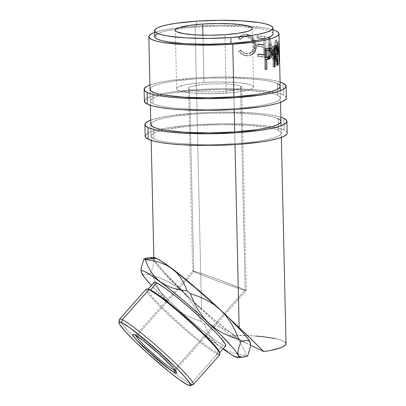 <?xml version="1.0" encoding="UTF-8"?>
<svg xmlns="http://www.w3.org/2000/svg" width="406" height="406" viewBox="0 0 406 406"><rect width="100%" height="100%" fill="white"/><g stroke="black" fill="none" stroke-linecap="round" stroke-linejoin="round"><path stroke-width="0.3" stroke-dasharray="2.03 1.52" d="M286.362 97.917A71.014 10.759 -1.3 0 0 283.332 94.913L283.068 83.215L283.332 94.913A71.014 10.759 -1.3 0 0 204.873 89.122A71.014 10.759 -1.3 0 0 144.374 101.14M277.668 95.298A65.097 9.861 -1.3 0 0 205.746 89.985A65.097 9.861 -1.3 0 0 150.286 101.008A65.097 9.861 -1.3 0 0 153.067 103.763L152.803 92.071L153.067 103.763A65.097 9.861 -1.3 0 0 224.99 109.072A65.097 9.861 -1.3 0 0 280.45 98.054A65.097 9.861 -1.3 0 0 277.668 95.298L277.405 83.6L277.668 95.298L280.14 97.141L280.125 99.074L277.623 101.023L272.725 102.921L265.625 104.682L256.592 106.25L234.186 108.559L221.671 109.209L196.402 109.387L174.022 108.067L165.014 106.895L157.934 105.443L153.067 103.763L150.596 101.921L150.611 99.988L153.113 98.034L158.01 96.141L165.11 94.38L174.138 92.812L196.55 90.502L221.823 89.569L246.112 90.152L265.722 92.167L272.802 93.619L277.668 95.298M150.286 101.008L150.022 89.31A65.097 9.861 178.7 0 1 205.482 78.292A65.097 9.861 178.7 0 1 277.405 83.6L272.533 81.921L265.458 80.469L256.45 79.297L234.069 77.977L208.801 78.155L196.286 78.81L173.875 81.114L164.841 82.682L157.741 84.448L152.849 86.341L150.342 88.29M149.926 85.011L160.274 82.215L170.129 80.505L194.575 77.988L208.227 77.277L222.143 76.967L248.645 77.607L260.205 78.525L270.036 79.799L280.084 82.058A71.014 10.759 178.7 0 0 214.86 77.079A71.014 10.759 178.7 0 0 149.926 85.011M280.181 86.311L279.876 85.443L277.405 83.6M286.362 97.866L286.032 96.922L283.332 94.913L278.019 93.081L270.3 91.497L260.474 90.218L248.908 89.3L222.412 88.665L194.839 89.685L170.393 92.203L160.543 93.908L152.793 95.831L147.454 97.902L144.724 100.028M287.159 133.006A71.014 10.759 -1.3 0 0 284.129 130.001L283.86 118.303L284.129 130.001A71.014 10.759 -1.3 0 0 205.669 124.206A71.014 10.759 -1.3 0 0 145.17 136.228M278.465 130.387A65.097 9.861 -1.3 0 0 206.542 125.073A65.097 9.861 -1.3 0 0 151.083 136.096A65.097 9.861 -1.3 0 0 153.864 138.852L153.6 127.154L153.864 138.852A65.097 9.861 -1.3 0 0 225.787 144.16A65.097 9.861 -1.3 0 0 281.241 133.143A65.097 9.861 -1.3 0 0 278.465 130.387L278.196 118.689L278.465 130.387L280.937 132.229L280.922 134.163L278.42 136.111L273.522 138.01L266.422 139.771L257.389 141.339L246.772 142.648L222.468 144.297L197.199 144.475L174.819 143.156L165.805 141.983L158.731 140.532L153.864 138.852L151.387 137.01L151.402 135.076L153.91 133.122L158.807 131.229L165.907 129.463L185.552 126.591L197.346 125.591L222.62 124.657L246.909 125.241L266.519 127.251L273.593 128.707L278.465 130.387M151.083 136.096L150.819 124.398A65.097 9.861 178.7 0 1 206.278 113.381A65.097 9.861 178.7 0 1 278.196 118.689L273.329 117.009L266.255 115.558L257.247 114.385L234.866 113.066L209.597 113.244L197.083 113.898L174.671 116.202L165.638 117.77L158.538 119.531L153.646 121.43L151.139 123.378M150.722 120.1L161.07 117.304L170.926 115.593L195.372 113.076L209.024 112.366L222.94 112.056L249.441 112.695L261.002 113.614L270.832 114.888L280.881 117.146A71.014 10.759 178.7 0 0 215.652 112.168A71.014 10.759 178.7 0 0 150.722 120.1M280.977 121.399L280.673 120.531L278.196 118.689M287.159 132.955L286.829 132.011L284.129 130.001L278.815 128.169L271.096 126.586L261.266 125.307L249.705 124.388L223.209 123.754L195.636 124.774L171.19 127.291L161.334 128.996L153.59 130.92L148.251 132.99L145.515 135.117M190.571 384.066A49.304 4.567 41.6 0 1 172.591 371.485A49.304 4.567 -138.4 0 0 190.571 384.066L217.23 354.017L190.571 384.066L187.851 385.005L190.571 384.066A49.304 4.567 -138.4 0 0 193.083 384.741M146.211 289.113A49.304 4.567 -138.4 0 0 174.336 320.106A49.304 4.567 -138.4 0 0 217.23 354.017L216.768 352.418A47.822 4.43 -138.4 0 0 219.428 351.992M135.792 335.011L192.759 270.934L202.523 273.898L222.219 280.916L240.311 287.879L246.203 290.701L236.444 287.737L216.748 280.724L198.651 273.761L192.759 270.934L193.748 271.65L137.264 335.305L134.513 334.732L137.264 335.305A26.629 2.466 -138.4 0 0 136.315 334.945A26.629 2.466 -138.4 0 0 135.746 335.402A26.629 2.466 41.6 0 1 135.792 335.011A26.629 2.466 41.6 0 1 137.264 335.305L193.748 271.65L189.617 89.569A26.629 4.035 178.7 0 1 188.48 88.437A26.629 4.035 178.7 0 1 211.166 83.93A26.629 4.035 178.7 0 1 240.591 86.102L245.214 289.991L216.951 278.988L198.783 272.654L192.622 270.98L188.48 88.437M203.985 82.499A38.468 5.826 -1.3 0 0 176.646 88.706A38.468 5.826 -1.3 0 0 226.223 93.167L224.894 34.688L226.223 93.167A38.468 5.826 -1.3 0 0 253.557 86.96A38.468 5.826 -1.3 0 0 203.985 82.499L202.909 35.185L203.985 82.499L218.915 81.951L239.535 82.788L249.04 84.341L251.918 85.331L253.38 86.422L253.369 87.564L251.887 88.716L248.995 89.838L239.464 91.807L233.191 92.578L211.287 93.72L190.673 92.878L185.344 92.187L178.29 90.335L176.828 89.249L176.833 88.107L178.315 86.95L185.405 84.788L190.739 83.864L203.985 82.499M245.214 289.991L174.57 369.597L245.214 289.991L240.591 86.102A26.629 4.035 178.7 0 1 241.727 87.229A26.629 4.035 178.7 0 1 219.037 91.741A26.629 4.035 178.7 0 1 189.617 89.569L193.748 271.65L206.73 276.948L227.182 284.515L243.123 289.914L246.203 290.701L245.214 289.991M219.534 352.641A47.822 4.43 41.6 0 1 219.418 352.941A47.822 4.43 41.6 0 1 216.768 352.418L223.051 345.339A47.822 4.43 -138.4 0 0 225.7 345.866M225.112 346.034L223.051 345.339L216.768 352.418L217.23 354.017A49.304 4.567 -138.4 0 0 219.961 354.56M273.071 33.86A59.18 8.968 -1.3 0 0 251.588 27.451A59.18 8.968 -1.3 0 0 196.798 26.994L196.666 21.148L196.798 26.994A59.18 8.968 -1.3 0 0 175.915 29.171A59.18 8.968 -1.3 0 0 154.747 36.545M286.022 343.633L286.022 343.669A65.097 9.861 -1.3 0 0 247.589 335.559A65.097 9.861 -1.3 0 0 237.261 335.234A65.097 9.861 -1.3 0 0 229.618 335.178L201.518 309.473L195.088 26.177A65.097 9.861 178.7 0 1 272.979 29.75L264.265 27.836L244.656 25.827L220.362 25.243L195.088 26.177L201.518 309.473L180.944 289.564L164.988 273.015L155.721 261.961L153.986 258.952L154.275 257.754L153.859 258.333L155.721 261.961L164.988 273.015L190.861 299.298L212.059 317.837L231.298 333.189L225.477 329.611L218.956 326.972L211.876 325.186L204.467 324.11L207.096 330.535L210.389 336.472L214.5 341.816L219.565 346.409L223.122 348.764L219.565 346.409A65.097 6.034 41.6 0 1 171.109 305.099L177.869 310.59L185.227 315.046L193.094 318.608L201.31 321.42L197.879 313.265L193.703 305.454L188.724 298.283L182.842 291.873L176.082 286.377L168.718 281.921L160.857 278.359L152.641 275.552L156.087 283.733L160.253 291.518L165.217 298.674L171.109 305.099L177.869 310.59L185.227 315.046L193.094 318.608L201.31 321.42A73.973 6.856 -138.4 0 0 204.467 324.11L207.096 330.535L210.389 336.472L214.5 341.816L219.565 346.409L222.98 348.927A65.097 6.034 41.6 0 1 219.565 346.409L196.174 327.551L171.109 305.099A65.097 6.034 41.6 0 1 151.443 285.443L171.109 305.099L165.217 298.674L160.253 291.518L156.087 283.733L152.641 275.552A73.973 6.856 41.6 0 1 150.712 273.446L153.311 265.169L153.666 261.966L153.209 259.586L151.925 258.186L149.195 257.703M233.922 96.861L234.206 109.488L233.922 96.861M234.719 131.95L235.003 144.577L234.719 131.95M239.215 37.56L238.86 38.052L240.388 39.346L243.361 36.926L245.158 36.388L247.767 36.393L249.964 37.129L252.476 39.154L254.161 42.138L254.765 45.604L254.308 48.989L252.715 51.674L250.258 53.272L247.29 53.617L243.671 52.536L240.621 49.842L239.154 50.999L240.839 52.927L242.854 54.389L245.067 55.323L249.36 55.663L251.273 55.175L252.953 54.176L255.196 51.181L256.196 46.594L255.486 41.371L253.476 37.702L250.472 35.175L246.295 34.175L242.423 34.987L239.215 37.56M263.733 44.858A65.097 9.861 178.7 0 1 264.89 45.046L263.743 45.213L264.89 45.046L264.748 38.748L263.595 38.915A63.615 9.637 -1.3 0 0 257.018 38.002L258.018 37.814L257.967 35.713L256.973 35.901L257.018 38.002L258.018 37.814A65.097 9.861 178.7 0 1 264.748 38.748L263.595 38.915L263.743 45.213A63.615 9.637 -1.3 0 0 257.165 44.3L257.211 46.396L258.206 46.208A65.097 9.861 178.7 0 1 264.935 47.142L263.788 47.309L263.966 55.18A63.615 9.637 -1.3 0 0 257.389 54.272L257.434 56.368L258.434 56.18A65.097 9.861 178.7 0 1 266.311 57.312L265.849 36.844A65.097 9.861 -1.3 0 0 257.967 35.713L258.018 37.814A65.097 9.861 178.7 0 1 264.748 38.748L264.89 45.046A65.097 9.861 -1.3 0 0 258.16 44.112L258.206 46.208A65.097 9.861 178.7 0 1 264.935 47.142L265.118 55.018A65.097 9.861 -1.3 0 0 258.389 54.084L258.434 56.18A65.097 9.861 178.7 0 1 266.311 57.312L265.138 57.474A63.615 9.637 -1.3 0 0 257.434 56.368L258.434 56.18L258.389 54.084L257.389 54.272L258.389 54.084M270.477 43.503L274.192 59.164A65.097 9.861 178.7 0 1 274.36 59.22L276.587 45.472L277.46 60.509A65.097 9.861 178.7 0 1 277.912 60.773L276.765 39.92A65.097 9.861 -1.3 0 0 276.694 39.884L274.202 55.52L269.924 37.662A65.097 9.861 -1.3 0 0 269.787 37.631L268.777 57.779A65.097 9.861 178.7 0 1 269.787 57.997L270.477 43.503L269.198 43.645L272.837 59.286L274.192 59.164A65.097 9.861 178.7 0 1 274.36 59.22L272.999 59.337L275.166 45.568L276.587 45.472L274.36 59.22L272.999 59.337A63.615 9.637 -1.3 0 0 272.837 59.286L274.192 59.164L270.477 43.503L269.787 57.997L268.533 58.144L269.198 43.645L270.477 43.503M279.176 42.087L278.663 43.782L278.323 49.923L279.348 61.407L278.338 50.989L276.882 51.065L278.176 63.402L279.653 63.366L278.176 63.544L277.755 61.316L277.212 54.363L278.673 54.363L277.212 54.363L277.689 41.909L279.171 41.874L277.643 41.767L279.12 41.722M255.658 336.036L229.618 335.178L246.746 343.395A65.097 6.034 -138.4 0 1 242.544 341.025A65.097 6.034 -138.4 0 1 238.535 338.396A65.097 6.034 -138.4 0 1 231.298 333.189L236.363 337.782L240.474 343.126L243.767 349.064L246.396 355.483L238.987 354.413L231.907 352.626L225.386 349.987L231.907 352.626L238.987 354.413L246.396 355.483A73.973 6.856 -138.4 0 0 247.031 355.798A73.973 6.856 -138.4 0 0 247.619 356.072A73.973 6.856 41.6 0 1 247.031 355.798L239.007 356.346L247.031 355.798A73.973 6.856 41.6 0 1 246.396 355.483L243.767 349.064L240.474 343.126L236.363 337.782L231.298 333.189L240.342 339.609L246.746 343.395L229.618 335.178L208.42 315.929L190.861 299.298A65.097 6.034 -138.4 0 0 231.298 333.189L225.477 329.611L218.956 326.972L211.876 325.186L204.467 324.11A73.973 6.856 41.6 0 1 201.31 321.42L197.879 313.265L193.703 305.454L188.724 298.283L182.842 291.873A65.097 6.034 -138.4 0 0 190.861 299.298A65.097 6.034 -138.4 0 1 182.842 291.873L176.082 286.377L168.718 281.921L160.857 278.359L152.641 275.552A73.973 6.856 -138.4 0 1 150.712 273.446L153.311 265.169L153.666 261.966L153.209 259.586L156.477 264.473L162.821 271.837L182.842 291.873A65.097 6.034 -138.4 0 1 153.915 260.875A65.097 6.034 -138.4 0 1 153.209 259.586L151.925 258.186M235.013 356.615L239.007 356.346L235.013 356.615M141.476 272.812L141.019 270.426L141.476 272.812L142.76 274.212L144.815 274.705L147.52 274.395L150.712 273.446L147.52 274.395L144.815 274.705L142.76 274.212M223.701 313.204L204.857 296.36L183.649 278.318L168.145 266.072L160.822 260.896L168.145 266.072L183.649 278.318L204.857 296.36L223.691 313.193M153.539 257.465L152.808 258.186L153.209 259.586A65.097 6.034 -138.4 0 1 153.554 257.46M154.158 282.383A47.822 4.43 -138.4 0 0 181.441 312.442A47.822 4.43 -138.4 0 0 223.051 345.339L215.241 340.426L203.573 331.509L182.832 313.711L169.911 301.531L160.035 291.264L154.711 284.484L154.148 282.398M250.512 343.501A65.097 6.034 -138.4 0 1 250.512 343.689A65.097 6.034 -138.4 0 1 246.746 343.395L250.081 344.283L250.517 343.613M154.65 32.439A65.097 9.861 178.7 0 1 195.088 26.177L172.682 28.481L163.648 30.049L154.65 32.434M273.071 33.815L272.791 33.028L270.543 31.353L266.118 29.826L259.688 28.506L241.859 26.679L219.778 26.146L196.798 26.994L186.08 27.902L168.216 30.516L161.766 32.12L157.31 33.845M285.286 342.243L283.241 340.913L279.927 339.67L275.405 338.538M254.014 53.11L250.299 55.485L247.325 55.713C244.087 55.515 241.367 53.942 239.154 50.999L240.621 49.842C242.473 52.166 244.691 53.425 247.29 53.617L249.781 53.414L253.517 50.648L254.765 45.604L253.846 45.797L254.765 45.604C254.283 40.133 251.695 37.037 247.005 36.307L246.259 36.515L252.74 41.107L253.846 45.797L252.618 50.867L248.954 53.628L246.543 53.825C244.006 53.638 241.834 52.384 240.027 50.06L238.591 51.217C240.758 54.16 243.422 55.729 246.584 55.926L249.462 55.703L253.42 52.902C254.735 50.928 255.344 48.563 255.252 45.802L254.288 40.859L250.959 36.246L246.117 34.408L242.798 34.799L238.302 38.276L239.789 39.565L243.504 36.834L247.005 36.307L244.133 36.631L240.388 39.346L238.86 38.052L243.397 34.601L246.858 34.2C252.552 35.089 255.663 38.89 256.201 45.609L255.252 45.802L256.201 45.609M253.42 52.902L254.323 52.704L253.42 52.902L252.08 54.379L250.436 55.378L247.087 55.952L244.371 55.536L242.215 54.607L239.367 52.232L238.591 51.217L240.027 50.06L243.006 52.75L244.752 53.506L247.295 53.846L249.446 53.48L251.842 51.872L253.4 49.182L253.836 46.675L253.684 44.046L252.552 40.747L249.817 37.738L247.005 36.601L244.453 36.601L241.113 38.144L239.789 39.565L238.302 38.276L238.86 38.052L238.302 38.276L239.86 36.474L241.778 35.205L243.91 34.52L246.858 34.2L246.117 34.408L249.644 35.378L252.583 37.9L254.547 41.564L255.252 45.802L254.866 49.644L253.42 52.902M263.961 54.83A65.097 9.861 178.7 0 1 265.118 55.018L263.966 55.18L263.788 47.309A63.615 9.637 -1.3 0 0 257.211 46.396L257.165 44.3L258.16 44.112L257.165 44.3A63.615 9.637 178.7 0 1 263.743 45.213L263.595 38.915A63.615 9.637 -1.3 0 0 257.018 38.002L256.973 35.901L257.967 35.713A65.097 9.861 178.7 0 1 265.849 36.844L266.311 57.312L265.138 57.474L264.671 37.007L265.849 36.844L264.671 37.007A63.615 9.637 -1.3 0 0 256.973 35.901A63.615 9.637 178.7 0 1 264.671 37.007L265.138 57.474A63.615 9.637 -1.3 0 0 257.434 56.368L257.389 54.272A63.615 9.637 178.7 0 1 263.966 55.18L265.118 55.018L264.935 47.142L263.788 47.309A63.615 9.637 -1.3 0 0 257.211 46.396L258.206 46.208L258.16 44.112M268.533 58.144A63.615 9.637 -1.3 0 0 267.544 57.931L268.777 57.779A65.097 9.861 178.7 0 1 269.787 57.997L268.533 58.144A63.615 9.637 -1.3 0 0 267.544 57.931L268.777 57.779L269.787 37.631L268.518 37.778L267.544 57.931L268.518 37.778L269.787 37.631A65.097 9.861 178.7 0 1 269.924 37.662L268.655 37.809A63.615 9.637 -1.3 0 0 268.518 37.778A63.615 9.637 178.7 0 1 268.655 37.809L269.924 37.662L274.202 55.52L272.842 55.642L271.375 48.882L272.842 55.642L274.202 55.52L276.694 39.884L275.273 39.976L272.842 55.642L275.273 39.976L276.694 39.884A65.097 9.861 178.7 0 1 276.765 39.92L275.344 40.011A63.615 9.637 -1.3 0 0 275.273 39.976A63.615 9.637 178.7 0 1 275.344 40.011L276.765 39.92L277.912 60.773L276.476 60.859L275.344 40.011L276.476 60.859A63.615 9.637 -1.3 0 0 276.029 60.601L277.46 60.509A65.097 9.861 178.7 0 1 277.912 60.773L276.476 60.859A63.615 9.637 -1.3 0 0 276.029 60.601L277.46 60.509L276.587 45.472L275.166 45.568L276.029 60.601L275.166 45.568L272.999 59.337A63.615 9.637 -1.3 0 0 272.837 59.286L269.198 43.645L268.533 58.144M271.37 48.877L268.655 37.809L271.37 48.877M277.699 42.117L277.212 54.363L278.181 63.519L276.963 53.196L276.922 47.005L277.689 41.909C277.303 41.453 277.034 44.503 276.882 51.065L278.338 50.989C278.496 44.432 278.775 41.397 279.171 41.874M277.151 55.795L277.11 55.307M277.394 45.523L277.247 53.074L278.13 61.428L277.46 54.079L277.745 44.168L277.344 45.99L277.704 43.894L279.216 43.96C278.937 43.569 278.749 46 278.648 51.257L279.465 60.215M277.745 44.168L277.46 54.079L278.181 63.493M278.927 54.074L277.46 54.079L278.927 54.074M279.612 61.402L278.13 61.433L279.612 61.352M279.607 61.281L278.13 61.316L277.186 51.323L278.648 51.257L277.186 51.323L277.344 45.99M279.216 43.96L277.734 43.995M276.73 45.472L274.045 45.873A63.615 9.637 178.7 0 1 272.568 46.477L273.928 46.533L272.568 46.477L273.03 66.944L274.39 67L273.03 66.944L272.568 46.477A63.615 9.637 -1.3 0 0 274.045 45.873L275.435 45.914L274.045 45.873L275.425 45.457L276.851 45.482L275.425 45.457L275.791 45.761M276.324 47.553L276.501 50.029L277.948 50.045L276.501 50.029L276.151 54.627M274.776 56.667L276.892 64.985L277.76 64.99L276.892 64.985L274.776 56.667M277.846 65.346L276.405 65.325A63.615 9.637 -1.3 0 0 276.892 64.985A63.615 9.637 -1.3 0 1 276.405 65.325L274.167 57.007L276.405 65.325L277.846 65.346M274.172 57.251L273.507 57.226A63.615 9.637 -1.3 0 0 274.035 57.007A63.615 9.637 -1.3 0 1 273.507 57.226L273.725 66.675L274.385 66.696L273.725 66.675L273.507 57.226L274.172 57.251M273.03 66.944A63.615 9.637 -1.3 0 0 273.725 66.675A63.615 9.637 -1.3 0 1 273.03 66.944M275.857 45.868L275.425 45.457M276.11 54.795L276.506 51.339L276.319 47.517M275.126 47.543L275.598 47.7L275.953 48.679L276.1 51.227L275.725 53.521L274.72 54.602L273.461 55.125L273.309 48.304A63.615 9.637 -1.3 0 0 273.959 48.03A63.615 9.637 -1.3 0 1 273.309 48.304L273.461 55.125L274.72 54.602C275.603 54.521 276.065 53.09 276.105 50.303L277.547 50.324L276.105 50.303L275.288 47.527M276.126 54.637L274.72 54.602L276.126 54.637M274.121 55.15L273.461 55.125L274.121 55.15M273.969 48.329L273.309 48.304L273.969 48.329M270.031 48.004L266.473 48.284A63.615 9.637 178.7 0 1 264.123 48.821L265.285 48.933L264.123 48.821L264.585 69.289L265.747 69.401L264.585 69.289L264.123 48.821A63.615 9.637 -1.3 0 0 266.473 48.284L269.279 48.06M270.736 50.557L270.934 52.572L271.37 52.597L270.934 52.572L270.492 56.206L270.939 53.09L270.624 50.095M265.529 59.606L265.473 59.601A63.615 9.637 -1.3 0 0 265.524 59.586A63.615 9.637 -1.3 0 1 265.473 59.601L265.686 69.045L265.529 59.606M264.585 69.289A63.615 9.637 -1.3 0 0 265.686 69.045A63.615 9.637 -1.3 0 1 264.585 69.289M269.376 48.111L268.955 47.949M269.188 50.207L268.767 50.024L269.828 51.232L270.066 52.41L269.64 55.414L268.412 56.723L265.428 57.5L265.27 50.679A63.615 9.637 -1.3 0 0 265.326 50.664L265.428 57.5L267.452 57.058C269.026 57.007 269.904 55.602 270.086 52.846L271.386 52.922L270.086 52.846L269.112 50.156M268.691 57.155L267.452 57.058L268.691 57.155M269.102 50.151L268.64 50.004M279.587 61.113L278.648 51.257L279.171 43.858L277.704 43.894M119.44 319.39A49.304 4.567 -138.4 0 0 135.036 338.157A49.304 4.567 -138.4 0 0 172.591 371.485A49.304 4.567 41.6 0 1 135.036 338.157A49.304 4.567 41.6 0 1 119.547 319.157M148.819 289.341A47.822 4.43 -138.4 0 0 172.372 316.949A47.822 4.43 -138.4 0 0 216.768 352.418A47.822 4.43 41.6 0 1 175.164 319.522A47.822 4.43 41.6 0 1 147.88 289.458A47.822 4.43 41.6 0 1 148.16 289.305M137.264 335.305A26.629 2.466 41.6 0 1 160.436 353.621A26.629 2.466 41.6 0 1 175.625 370.363A26.629 2.466 41.6 0 1 175.245 370.455A26.629 2.466 -138.4 0 0 175.631 369.836A26.629 2.466 -138.4 0 0 158.847 352.185A26.629 2.466 -138.4 0 0 137.264 335.305M189.617 89.569L194.499 90.848L202.523 91.67L212.46 91.908L222.803 91.528L235.663 89.944L240.57 88.447L241.595 87.645L241.6 86.854L238.596 85.417L232.019 84.341L222.858 83.803L212.526 83.875L202.579 84.549L191.637 86.448L188.607 88.021L188.602 88.812L189.617 89.569M217.23 354.017A49.304 4.567 41.6 0 1 171.459 317.456A49.304 4.567 41.6 0 1 147.18 288.991M280.45 98.054L280.181 86.356M281.241 133.143L280.977 121.445M136.315 334.945L133.472 334.341M176.646 88.706L175.321 30.252M219.656 352.672L219.418 352.941M281.343 137.441L281.074 125.743M280.546 102.353L280.277 90.655M150.022 89.361L150.387 105.306M150.819 124.449L151.184 140.395M153.838 257.47L153.859 258.333M243.504 36.834L244.123 36.636M248.954 53.628L249.797 53.409M249.462 55.703L250.319 55.485M242.798 34.799L243.392 34.606M278.176 63.544L279.658 63.514M277.694 42.026L277.745 44.132M148.119 289.189L147.88 289.458M175.625 370.363L246.335 290.681L241.727 87.229M253.557 86.96L252.233 28.481M175.631 369.836L176.569 372.586"/><path stroke-width="0.61" d="M286.098 86.224A71.014 10.759 178.7 0 0 283.068 83.215A71.014 10.759 178.7 0 0 280.084 82.058L283.068 83.215L285.763 85.224L285.748 87.336L283.018 89.467L277.674 91.533L269.929 93.456L260.079 95.166L235.632 97.684L208.06 98.699L181.558 98.064L169.997 97.146L160.167 95.872L152.448 94.283L147.139 92.451L147.403 104.149A71.014 10.759 -1.3 0 0 225.863 109.94A71.014 10.759 -1.3 0 0 286.362 97.917L286.098 86.224A71.014 10.759 178.7 0 1 225.599 98.247A71.014 10.759 178.7 0 1 147.139 92.451L144.44 90.442L144.455 88.335L147.185 86.204L149.926 85.011A71.014 10.759 178.7 0 0 144.105 89.447L144.374 101.14A71.014 10.759 -1.3 0 0 147.403 104.149L147.139 92.451A71.014 10.759 178.7 0 1 144.105 89.447M277.405 83.6A65.097 9.861 178.7 0 1 280.181 86.356A65.097 9.861 178.7 0 1 224.726 97.379A65.097 9.861 178.7 0 1 152.803 92.071A65.097 9.861 178.7 0 1 150.022 89.31L148.829 36.728M150.342 88.29L150.327 90.223L152.803 92.071L157.67 93.745L164.745 95.202L184.354 97.212L208.648 97.795L233.922 96.861L256.328 94.552L265.362 92.989L272.462 91.223L277.359 89.33L279.861 87.376L280.181 86.311M144.724 100.028L144.703 102.139L147.403 104.149L152.717 105.981L160.431 107.565L170.261 108.844L181.827 109.757L208.324 110.396L235.896 109.376L260.342 106.859L270.193 105.154L277.943 103.225L283.281 101.16L286.012 99.034L286.362 97.866M286.895 121.313A71.014 10.759 178.7 0 0 283.86 118.303A71.014 10.759 178.7 0 0 280.881 117.146L283.86 118.303L286.56 120.313L286.545 122.424L283.814 124.551L278.47 126.621L270.726 128.545L260.875 130.255L236.429 132.767L208.857 133.787L182.355 133.153L170.794 132.234L160.964 130.96L153.245 129.372L147.936 127.54L148.2 139.238A71.014 10.759 -1.3 0 0 226.66 145.028A71.014 10.759 -1.3 0 0 287.159 133.006L286.895 121.313A71.014 10.759 178.7 0 1 226.396 133.335A71.014 10.759 178.7 0 1 147.936 127.54L145.236 125.53L145.252 123.419L147.982 121.292L150.722 120.1A71.014 10.759 178.7 0 0 144.901 124.535L145.17 136.228A71.014 10.759 -1.3 0 0 148.2 139.238L147.936 127.54A71.014 10.759 178.7 0 1 144.901 124.535M278.196 118.689A65.097 9.861 178.7 0 1 280.977 121.445A65.097 9.861 178.7 0 1 225.518 132.468A65.097 9.861 178.7 0 1 153.6 127.154A65.097 9.861 178.7 0 1 150.819 124.398L150.387 105.306M151.139 123.378L151.123 125.312L153.6 127.154L158.467 128.834L165.541 130.29L185.151 132.3L209.44 132.884L234.719 131.95L257.125 129.641L266.158 128.078L273.258 126.312L278.156 124.419L280.658 122.465L280.977 121.399M145.515 135.117L145.5 137.228L148.2 139.238L153.509 141.07L161.228 142.653L171.058 143.932L182.624 144.846L209.12 145.485L236.693 144.465L261.139 141.948L270.99 140.243L278.739 138.314L284.078 136.249L286.809 134.122L287.159 132.955M166.105 264.986L172.027 268.615A65.097 6.034 -138.4 0 0 156.579 258.409L144.561 259.226A73.973 6.856 41.6 0 1 145.196 259.535L152.575 260.606L159.578 262.367L166.105 264.986L172.027 268.615L177.016 273.126L181.147 278.46L184.481 284.464L187.125 290.914L179.741 289.843L172.743 288.082L166.211 285.464L160.294 281.835L155.305 277.323L151.174 271.99L147.835 265.986L145.196 259.535L152.575 260.606L159.578 262.367L166.105 264.986M190.292 385.664L193.083 384.741A49.304 4.567 -138.4 0 0 166.135 354.494A49.304 4.567 -138.4 0 0 122.277 319.7L121.607 322.572A47.822 4.43 41.6 0 1 164.151 356.326A47.822 4.43 41.6 0 1 190.292 385.664A47.822 4.43 41.6 0 1 187.851 385.005L189.912 385.7L190.622 385.167L189.952 383.431L184.628 376.646L174.753 366.385L161.827 354.205L147.825 341.959L129.423 327.485L121.607 322.572L119.547 321.877L118.841 322.41L119.511 324.15L124.835 330.931L134.711 341.197L147.632 353.377L168.373 371.175L180.041 380.092L187.851 385.005A47.822 4.43 41.6 0 1 147.185 352.966A47.822 4.43 41.6 0 1 118.856 322.273A47.822 4.43 41.6 0 1 121.607 322.572L122.277 319.7A49.304 4.567 41.6 0 1 165.171 353.611A49.304 4.567 41.6 0 1 193.302 384.604A49.304 4.567 41.6 0 1 190.571 384.066M219.966 353.58L219.428 351.992A47.822 4.43 -138.4 0 0 189.287 320.293A47.822 4.43 -138.4 0 0 150.53 289.98L148.941 289.651A49.304 4.567 41.6 0 1 188.897 320.902A49.304 4.567 41.6 0 1 219.966 353.58A49.304 4.567 41.6 0 1 217.23 354.017M135.746 335.402A26.629 2.466 -138.4 0 0 152.25 352.905A26.629 2.466 -138.4 0 0 174.154 370.069L174.95 372.845A29.191 2.705 41.6 0 1 147.845 351.195A29.191 2.705 41.6 0 1 133.472 334.341A29.191 2.705 41.6 0 1 134.513 334.732L142.607 340.192L159.061 354.042L172.981 367.74L174.996 370.125L176.64 372.941L176.209 373.271L174.95 372.845L166.851 367.384L150.398 353.535L136.482 339.837L133.229 335.696L132.823 334.635L133.254 334.311L134.513 334.732A29.191 2.705 41.6 0 1 158.173 353.235A29.191 2.705 41.6 0 1 176.569 372.586A29.191 2.705 41.6 0 1 174.95 372.845L174.154 370.069A26.629 2.466 41.6 0 1 152.25 352.905A26.629 2.466 41.6 0 1 135.746 335.402M202.655 24.02L202.909 35.185L202.655 24.02L189.414 25.385L179.883 27.349L176.986 28.471L175.509 29.623L175.499 30.77L176.96 31.856L184.019 33.708L195.606 34.896L209.958 35.241L224.894 34.688A38.468 5.826 178.7 0 1 175.321 30.227A38.468 5.826 178.7 0 1 202.655 24.02A38.468 5.826 178.7 0 1 252.233 28.481A38.468 5.826 178.7 0 1 224.894 34.688L238.134 33.322L247.67 31.358L250.563 30.237L252.04 29.085L252.05 27.943L250.588 26.852L243.529 24.999L231.943 23.812L217.591 23.467L202.655 24.02M174.57 369.597L174.154 370.069L174.57 369.597M219.418 352.941L225.7 345.866A47.822 4.43 -138.4 0 0 198.417 315.802A47.822 4.43 -138.4 0 0 156.807 282.906L150.53 289.98A47.822 4.43 41.6 0 1 190.952 321.796A47.822 4.43 41.6 0 1 219.534 352.641M193.302 384.604L219.961 354.56A49.304 4.567 -138.4 0 0 191.835 323.567A49.304 4.567 -138.4 0 0 148.941 289.651L122.277 319.7L148.941 289.651A49.304 4.567 -138.4 0 0 146.211 289.113L119.547 319.157A49.304 4.567 41.6 0 1 122.277 319.7A49.304 4.567 -138.4 0 0 119.44 319.39L118.856 322.273M154.61 30.699L154.747 36.545A59.18 8.968 -1.3 0 0 231.014 43.406L230.882 37.56A59.18 8.968 178.7 0 1 154.61 30.699A59.18 8.968 178.7 0 1 196.666 21.148L219.646 20.3L241.727 20.828L259.556 22.66L265.986 23.979L270.411 25.507L272.659 27.182L272.649 28.938L270.371 30.714L265.92 32.434L259.464 34.038L251.253 35.464L230.882 37.56L231.014 43.406A59.18 8.968 -1.3 0 0 273.071 33.86L272.939 28.009A59.18 8.968 178.7 0 1 230.882 37.56L207.908 38.408L185.826 37.88L167.998 36.048L161.563 34.728L157.137 33.201L154.889 31.526L154.904 29.77L157.178 27.994L161.629 26.273L168.084 24.67L176.295 23.243L196.666 21.148A59.18 8.968 178.7 0 1 272.939 28.009M250.517 343.613L250.116 342.212L250.568 344.552L250.228 347.744L247.619 356.072L244.437 357.021L241.758 357.331L239.692 356.854L238.383 355.438L237.926 353.098L238.271 349.911L240.88 341.578L244.057 340.629L246.741 340.319L248.807 340.796L250.116 342.212L247.604 338.315L242.91 332.636L227.939 317.086L239.154 327.53L235.003 144.577L239.154 327.53L263.875 351.611A65.097 9.861 -1.3 0 0 286.022 343.669L281.343 137.441M278.988 33.723A65.097 9.861 178.7 0 0 272.979 29.75L276.207 30.968L278.683 32.81L278.668 34.743L276.161 36.697L271.269 38.59L264.164 40.356L255.135 41.919L232.724 44.229L233.922 96.861L232.724 44.229A65.097 9.861 178.7 0 1 148.829 36.677A65.097 9.861 178.7 0 1 154.65 32.439L151.651 33.708L149.149 35.657L149.134 37.596L151.605 39.438L156.477 41.118L163.552 42.569L183.162 44.579L194.941 45.061L220.209 44.883L232.724 44.229A65.097 9.861 178.7 0 0 278.988 33.723L279.176 41.991M234.206 109.488L234.719 131.95L234.206 109.488M279.176 42.087L278.673 54.363L279.176 42.087M278.704 55.414L278.673 54.363C279.115 60.814 279.44 63.818 279.653 63.366L278.704 55.414M279.658 63.514L279.348 61.407L279.663 63.483M276.851 45.482L275.435 45.914A65.097 9.861 178.7 0 1 273.928 46.533L274.39 67L273.928 46.533A65.097 9.861 -1.3 0 0 275.435 45.914L276.968 45.533L277.76 47.532L277.953 51.354L277.547 54.815L276.943 56.099L276.181 56.708L278.343 64.996A65.097 9.861 178.7 0 1 277.846 65.346L275.425 57.053A65.097 9.861 178.7 0 1 274.882 57.276L275.101 66.726A65.097 9.861 178.7 0 1 274.39 67A65.097 9.861 178.7 0 0 275.101 66.726L274.882 57.276L274.172 57.251L274.882 57.276A65.097 9.861 178.7 0 0 275.425 57.053L277.846 65.346A65.097 9.861 178.7 0 0 278.343 64.996L276.181 56.708C277.405 56.322 277.993 54.099 277.948 50.045C277.892 47.329 277.526 45.807 276.851 45.482L276.73 45.472M270.234 48.035L267.691 48.385A65.097 9.861 178.7 0 1 265.285 48.933L265.747 69.401L265.285 48.933A65.097 9.861 -1.3 0 0 267.691 48.385L269.944 48.004L271.056 48.492L271.939 50.171L272.259 53.115L271.832 56.165L271.208 57.535L270.046 58.652L267.529 59.504A65.097 9.861 178.7 0 1 266.661 59.707L266.874 69.152A65.097 9.861 178.7 0 1 265.747 69.401A65.097 9.861 178.7 0 0 266.874 69.152L266.661 59.707L265.529 59.606L266.661 59.707A65.097 9.861 178.7 0 0 267.529 59.504L270.386 58.434C271.69 57.317 272.314 55.383 272.253 52.648C272.182 49.989 271.512 48.451 270.234 48.035L270.036 48.004M250.568 344.552L250.512 343.501A65.097 6.034 -138.4 0 0 250.116 342.212A65.097 6.034 -138.4 0 0 227.939 317.086A65.097 6.034 -138.4 0 0 220.478 309.925L226.396 316.381L231.359 323.541L235.5 331.291L238.946 339.472A73.973 6.856 41.6 0 1 240.88 341.578L244.057 340.629L246.741 340.319L248.807 340.796L250.116 342.212L250.568 344.552L250.228 347.744L247.619 356.072L244.437 357.021L241.758 357.331L239.692 356.854L238.383 355.438A65.097 6.034 41.6 0 1 238.038 357.564A65.097 6.034 41.6 0 1 235.013 356.615A65.097 6.034 41.6 0 1 222.98 348.927L232.171 355.072L237.084 357.432L238.347 357.503L238.784 356.833L237.926 353.098L238.271 349.911L240.88 341.578A73.973 6.856 -138.4 0 0 238.946 339.472L230.735 336.665L222.838 333.087L215.479 328.627L208.745 323.151L202.833 316.7L197.874 309.545L193.728 301.79L190.277 293.604L198.468 296.4L206.39 299.993L213.759 304.459L220.478 309.925L226.396 316.381L231.359 323.541L235.5 331.291L238.946 339.472L230.735 336.665L222.838 333.087L215.479 328.627L208.745 323.151L202.833 316.7L197.874 309.545L193.728 301.79L190.277 293.604A73.973 6.856 -138.4 0 0 187.125 290.914L179.741 289.843L172.743 288.082L166.211 285.464L160.294 281.835L155.305 277.323L151.174 271.99L147.835 265.986L145.196 259.535A73.973 6.856 -138.4 0 0 144.561 259.226A73.973 6.856 -138.4 0 0 143.973 258.952L141.374 267.229L141.08 271.523A65.097 6.034 41.6 0 1 160.294 281.835A65.097 6.034 41.6 0 1 208.745 323.151A65.097 6.034 41.6 0 1 238.383 355.438L235.115 350.551L232.303 347.15L219.773 333.839L202.701 317.528L183.685 300.694L165.618 285.905L151.25 275.415L144.846 271.629L142.775 270.817L141.511 270.741L141.075 271.411L141.476 272.812L142.76 274.212M223.122 348.764L225.386 349.987L223.122 348.764M151.925 258.186L149.87 257.693L147.165 257.998L143.973 258.952L141.374 267.229L141.019 270.426M285.286 342.243L286.022 343.633L285.423 345.049L283.515 346.47L280.328 347.866L270.406 350.464L263.875 351.611L250.558 345.222L263.875 351.611L245.843 333.879L227.939 317.086A65.097 6.034 -138.4 0 0 220.478 309.925L195.418 287.473L177.351 272.685L162.984 262.19L156.579 258.409L160.822 260.896L156.579 258.409L154.508 257.592L153.245 257.521M154.275 257.754L156.579 258.409A65.097 6.034 -138.4 0 0 153.554 257.46L147.165 257.998L143.973 258.952A73.973 6.856 41.6 0 1 144.561 259.226L156.579 258.409L154.275 257.754M141.476 272.812L144.744 277.694L151.443 285.443A65.097 6.034 41.6 0 1 141.476 272.812A65.097 6.034 41.6 0 1 141.08 271.523M154.036 282.743L154.747 282.211L156.807 282.906L164.618 287.818L176.285 296.74L190.028 308.301L203.751 320.755L215.378 332.194L219.824 336.98L225.147 343.765L225.817 345.501L225.112 346.034M157.31 33.845L155.036 35.616L155.021 37.377L157.269 39.052L161.695 40.58L168.13 41.899L185.958 43.726L208.039 44.254L231.014 43.406L251.385 41.31L259.596 39.884L266.052 38.281L270.503 36.56L272.781 34.784L273.071 33.815M275.405 338.538L263.144 336.701L255.658 336.036M256.201 45.609C256.293 48.365 255.668 50.73 254.323 52.704L254.014 53.11M258.16 44.112A65.097 9.861 178.7 0 1 263.733 44.858M258.389 54.084A65.097 9.861 178.7 0 1 263.961 54.83M278.927 54.074L278.668 54.074L278.927 54.074L279.181 43.853L278.927 54.074L279.617 61.377L278.927 54.074M279.221 44.097L279.612 61.367L279.242 61.407M279.465 60.215L279.587 61.108M275.791 45.761L276.324 47.553L275.654 45.594M277.537 50.039L277.948 50.045L277.537 50.039M276.151 54.627L274.776 56.667L276.181 56.708L274.776 56.667L274.887 57.033L274.776 56.667L275.684 55.835L276.151 54.627M277.76 64.99L278.343 64.996L277.76 64.99M274.035 57.007L275.425 57.053L274.035 57.007M274.385 66.696L275.101 66.726L274.385 66.696M276.704 47.558L277.547 50.324L277.029 47.725L274.593 47.735A63.615 9.637 -1.3 0 1 273.959 48.03A63.615 9.637 -1.3 0 0 274.593 47.735L275.369 47.538M277.547 50.324C277.496 53.115 277.024 54.556 276.126 54.637L274.121 55.15L274.837 55.18L274.684 48.355L273.969 48.329L274.684 48.355L274.837 55.18L276.933 53.983L277.547 50.324M275.999 47.771A65.097 9.861 178.7 0 1 274.684 48.355A65.097 9.861 178.7 0 0 275.999 47.771M269.279 48.06L270.736 50.557M270.934 52.572L272.253 52.648L270.934 52.572M270.492 56.206L269.112 58.347L270.386 58.434L269.112 58.347L266.321 59.403L267.529 59.504L266.321 59.403L269.112 58.347L270.528 56.089M265.524 59.586A63.615 9.637 -1.3 0 0 266.321 59.403A63.615 9.637 -1.3 0 1 265.524 59.586M265.742 69.05L266.874 69.152L265.742 69.05M270.792 50.867L270.102 48.852L269.168 48.009M269.919 50.095L268.64 50.004L267.387 50.171L268.625 50.263A65.097 9.861 178.7 0 1 266.458 50.786L265.326 50.684A63.615 9.637 -1.3 0 0 267.387 50.171L269.894 50.09L271.386 52.922C271.188 55.688 270.289 57.099 268.691 57.155L266.615 57.606L266.458 50.786L265.326 50.684A63.615 9.637 -1.3 0 0 267.387 50.171L269.188 50.207M269.107 50.156L268.625 50.263A65.097 9.861 178.7 0 1 266.458 50.786L266.615 57.606L265.428 57.5L268.691 57.155L270.563 56.109L271.386 53.379L271.122 51.313L270.467 50.293L269.102 50.151M148.16 289.305A47.822 4.43 41.6 0 1 150.53 289.98L156.807 282.906A47.822 4.43 -138.4 0 0 154.158 282.383L147.88 289.458M175.245 370.455A26.629 2.466 41.6 0 1 174.154 370.069A26.629 2.466 -138.4 0 0 175.245 370.455M147.18 288.991A49.304 4.567 41.6 0 1 148.941 289.651L150.53 289.98A47.822 4.43 -138.4 0 0 148.819 289.341L147.18 288.991M220.478 309.925A65.097 6.034 -138.4 0 0 172.027 268.615L177.016 273.126L181.147 278.46L184.481 284.464L187.125 290.914A73.973 6.856 41.6 0 1 190.277 293.604L198.468 296.4L206.39 299.993L213.759 304.459L220.478 309.925M281.074 125.743L280.546 102.353M280.277 90.655L279.663 63.463M242.397 357.321L238.038 357.564M151.184 140.395L153.838 257.47"/></g></svg>
